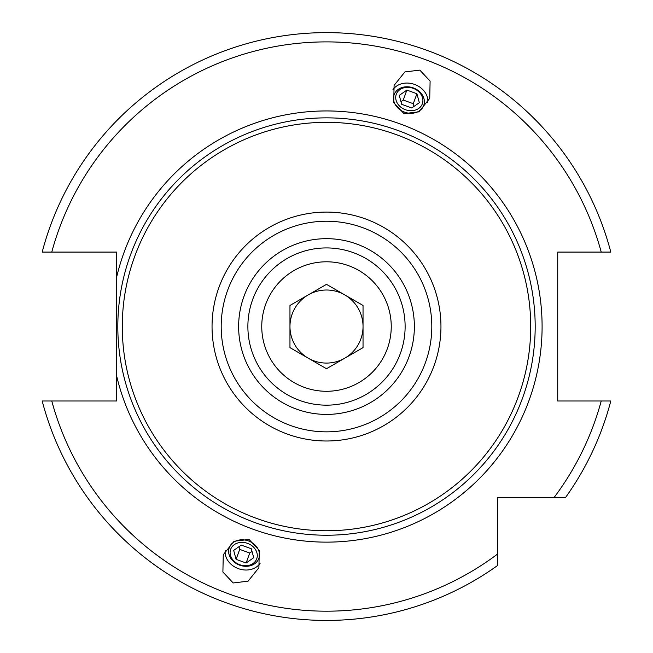 <?xml version="1.0" encoding="UTF-8"?>
<svg xmlns="http://www.w3.org/2000/svg" width="653" height="653" viewBox="0 0 653 653"><rect width="100%" height="100%" fill="white"/><g stroke="black" fill="none" stroke-linecap="round" stroke-linejoin="round"><path stroke-width="0.98" d="M326.5 261.796A64.745 64.745 0 0 1 391.245 326.541A64.745 64.745 0 0 1 326.5 391.286A64.745 64.745 0 0 1 261.755 326.541A64.745 64.745 0 0 1 326.5 261.796M326.5 405.162A78.621 78.621 0 0 0 405.121 326.541A78.621 78.621 0 0 0 326.5 247.928A78.621 78.621 0 0 0 247.879 326.541A78.621 78.621 0 0 0 326.5 405.162A78.621 78.621 0 0 0 405.121 326.541A78.621 78.621 0 0 0 326.5 247.928M326.5 122.331A204.218 204.218 0 0 1 530.718 326.541A204.218 204.218 0 0 1 326.5 530.758A204.218 204.218 0 0 1 122.282 326.541A204.218 204.218 0 0 1 326.5 122.331M497.61 562.976L497.61 565.482A293.891 293.891 0 0 1 42.192 400.999L116.544 400.999L116.544 252.082L42.192 252.082A293.891 293.891 0 0 1 610.808 252.082L557.727 252.082L557.727 400.999L610.808 400.999A293.891 293.891 0 0 1 565.441 497.651L562.935 497.651M116.544 375.532A215.596 215.596 0 0 0 542.096 326.541A215.596 215.596 0 0 0 116.544 277.549M116.544 292.291L116.544 315.17M116.544 337.919L116.544 360.791M43.531 252.082L44.306 252.082M608.694 252.082C605.192 252.082 605.192 252.082 608.694 252.082L609.469 252.082M44.306 400.999C47.808 400.999 47.808 400.999 44.306 400.999M559.735 497.651L531.828 497.651M610.808 400.999A293.891 293.891 0 0 1 565.441 497.651L497.61 497.651L497.61 559.776M42.192 400.999A293.891 293.891 0 0 0 497.61 565.482L497.61 554.013A284.643 284.643 0 0 1 51.767 400.999M419.83 70.124L404.909 71.912L394.094 85.388L393.718 102.668L403.995 113.622L418.916 111.843L429.731 98.358L430.107 81.078L419.83 70.124M233.17 582.958L222.893 572.004L223.269 554.724L234.084 541.247L249.005 539.46L259.282 550.414L258.906 567.694L248.091 581.178L233.17 582.958M427.821 102.513A18.961 15.533 -160 0 0 414.622 84.433A18.961 15.533 20 0 0 392.886 89.796M404.534 112.145A15.737 12.889 20 0 0 423.732 105.419A15.737 12.889 20 0 0 413.349 87.918A15.737 12.889 20 0 0 394.159 94.652A15.737 12.889 20 0 0 404.534 112.145M413.194 88.351A13.876 11.362 -160 0 1 422.344 103.778A13.876 11.362 -160 0 1 405.423 109.712A13.876 11.362 20 0 1 396.273 94.285A13.876 11.362 20 0 1 413.194 88.351M401.701 104.325L411.733 107.974L419.34 102.684L416.916 93.738L406.884 90.081L399.269 95.379L401.701 104.325M406.884 90.081L403.252 100.056L400.966 101.639M416.916 93.738L413.284 103.705L403.252 100.056M414.018 106.39L413.284 103.705M260.114 563.286A18.961 15.533 -160 0 1 238.378 568.649A18.961 15.533 20 0 1 225.179 550.569M248.466 540.937A15.737 12.889 20 0 1 258.841 558.429A15.737 12.889 20 0 1 239.651 565.163A15.737 12.889 20 0 1 229.268 547.671A15.737 12.889 20 0 1 248.466 540.937M239.806 564.731A13.876 11.362 -160 0 0 256.727 558.797A13.876 11.362 -160 0 0 247.577 543.378A13.876 11.362 20 0 0 230.656 549.312A13.876 11.362 20 0 0 239.806 564.731M241.267 545.108L251.299 548.757L253.731 557.703L246.116 563L236.084 559.343L233.66 550.397L241.267 545.108M252.034 551.442L249.748 553.026L239.716 549.377L238.982 546.692M246.116 563L249.748 553.026M236.084 559.343L239.716 549.377M326.5 363.076A36.535 36.535 0 0 1 308.232 294.903A36.535 36.535 0 0 1 363.035 326.541A36.535 36.535 0 0 1 326.5 363.076M326.5 284.357L289.965 305.449L289.965 347.633L326.5 368.725L363.035 347.633L363.035 305.449L326.5 284.357M326.5 414.41A87.869 87.869 0 0 0 414.369 326.541A87.869 87.869 0 0 0 326.5 238.671A87.869 87.869 0 0 0 238.631 326.541A87.869 87.869 0 0 0 326.5 414.41M326.5 221.236A105.304 105.304 0 0 0 221.196 326.541A105.304 105.304 0 0 0 326.5 431.845A105.304 105.304 0 0 0 431.804 326.541A105.304 105.304 0 0 0 326.5 221.236M326.5 212.086A114.455 114.455 0 0 0 212.045 326.541A114.455 114.455 0 0 0 326.5 440.995A114.455 114.455 0 0 0 440.955 326.541A114.455 114.455 0 0 0 326.5 212.086M326.5 117.858A208.682 208.682 0 0 1 535.182 326.541A208.682 208.682 0 0 1 326.5 535.231A208.682 208.682 0 0 1 117.818 326.541A208.682 208.682 0 0 1 326.5 117.858M42.192 252.082A293.891 293.891 0 0 1 610.808 252.082M601.233 252.082A284.643 284.643 0 0 0 51.767 252.082M553.973 497.651A284.643 284.643 0 0 0 601.233 400.999"/></g></svg>
